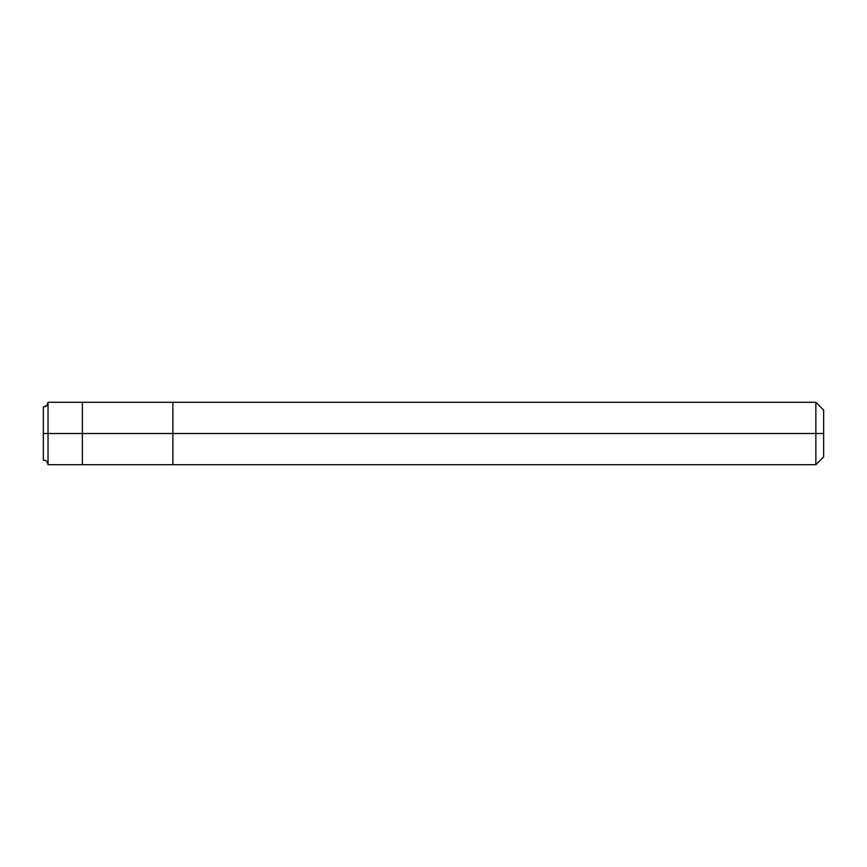 <?xml version="1.0" encoding="UTF-8"?>
<svg xmlns="http://www.w3.org/2000/svg" width="867" height="867" viewBox="0 0 867 867"><rect width="100%" height="100%" fill="white"/><g stroke="black" fill="none" stroke-linecap="round" stroke-linejoin="round"><path stroke-width="1.3" d="M48.032 433.5L43.35 433.5L43.35 406.97L43.35 460.03L43.35 433.5L48.032 433.5L48.032 464.712L48.032 433.5L48.032 464.712L48.032 433.5L82.365 433.5L82.365 464.712L82.365 402.288L82.365 464.712L82.365 433.5L172.88 433.5L172.88 464.712L172.88 433.5L172.88 464.712L172.88 433.5L815.847 433.5L815.847 464.712L815.847 402.288L815.847 433.5L815.847 402.288L815.847 433.5L823.65 433.5L823.65 456.909L823.65 410.091L823.65 433.5L172.88 433.5L172.88 402.288L172.88 433.5L172.88 402.288L172.88 433.5L82.365 433.5L82.365 402.288L82.365 433.5L48.032 433.5L48.032 402.288L48.032 433.5L48.032 402.288L48.032 433.5L82.365 433.5M43.35 406.981L46.775 405.485L48.032 402.288L82.365 402.288L48.032 402.288C46.45 407.967 44.802 406.309 43.35 406.97M47.718 463.011L48.032 464.712L82.365 464.712L48.032 464.712C46.45 459.033 44.802 460.691 43.35 460.03M823.65 456.909L815.847 464.712L82.365 464.712M823.65 410.091L815.847 402.288L82.365 402.288"/></g></svg>
